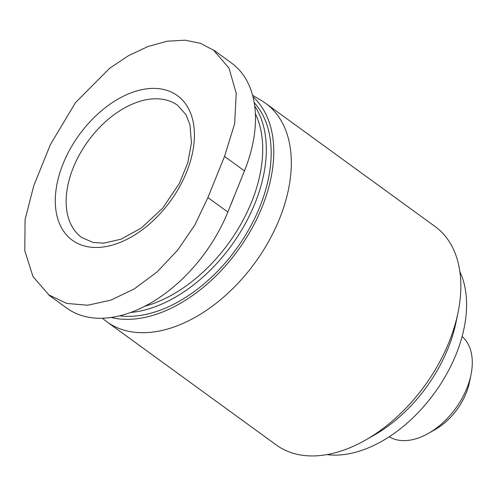 <?xml version="1.0" encoding="UTF-8"?>
<svg xmlns="http://www.w3.org/2000/svg" width="496" height="496" viewBox="0 0 496 496"><rect width="100%" height="100%" fill="white"/><g stroke="black" fill="none" stroke-linecap="round" stroke-linejoin="round"><path stroke-width="0.74" d="M48.906 295.132L66.656 308.035A126.034 79.484 -54 0 0 227.831 212.04L244.454 170.897A126.034 79.484 -54 0 0 231.508 63.029L213.757 50.121M462.117 336.505A62.062 39.141 126 0 1 470.977 374.858L469.402 382.472A49.91 31.477 126 0 1 435.197 429.517L428.445 433.361A62.062 39.141 126 0 1 389.224 436.759M470.977 374.858A62.062 39.141 126 0 1 428.445 433.361M234.137 196.435A99.665 62.856 126 0 1 230.621 205.139M254.212 102.66A129.89 81.921 126 0 1 243.84 237.894A129.89 81.921 126 0 1 119.53 315.822M252.979 96.745A133.238 84.029 126 0 1 244.85 240.25A133.238 84.029 126 0 1 111.067 317.452M252.594 95.275L261.584 100.645A135.036 85.163 126 0 1 265.627 103.317A135.036 85.163 126 0 1 255.099 262.613A135.036 85.163 126 0 1 106.807 321.749A135.036 85.163 126 0 1 103.019 318.723L102.43 318.209M265.627 103.317L435.141 226.567A135.036 85.163 126 0 1 457.982 312.84A135.036 85.163 126 0 1 365.434 440.126A135.036 85.163 126 0 1 276.322 444.999L106.807 321.749M457.982 312.84L455.979 322.505A119.604 75.429 126 0 1 374.015 435.24L365.434 440.126M459.885 271.727A119.604 75.429 126 0 1 434.496 393.049A119.604 75.429 126 0 1 326.914 454.609M207.905 197.551L224.527 156.414L234.67 123.616L236.22 93.341L229.028 68.181L213.658 50.257L200.452 43.319L185.039 40.182L167.158 41.224L148.112 46.463L128.675 55.583L109.61 68.299L75.429 102.715L50.412 144.541L33.79 185.678L25.091 219.53L24.8 250.716L32.984 276.594L49.005 294.996L66.749 303.447L87.705 305.226L110.701 300.192L134.298 288.908L157.046 271.963L177.605 250.189L194.909 224.917L207.905 197.551L227.831 212.04M156.953 88.505A89.379 56.37 126 0 1 162.291 211.277A89.379 56.37 126 0 1 55.354 203.986A89.379 56.37 126 0 1 156.953 88.505M255.397 113.782A127.317 80.296 126 0 1 240.163 225.432A127.317 80.296 126 0 1 144.621 306.311M254.708 105.97A129.89 81.921 126 0 1 241.329 230.584A129.89 81.921 126 0 1 130.448 312.517M244.454 170.897L224.527 156.414M159.03 98.884A81.666 51.503 126 0 1 177.735 105.4L185.969 114.688L189.931 124.614L191.444 142.792L187.829 162.676L179.372 183.427L162.651 208.19L141.434 227.924L121.067 239.171L103.85 243.164L93.099 242.476L81.685 237.497A81.666 51.503 126 0 1 79.794 154.07A81.666 51.503 126 0 1 159.03 98.884"/></g></svg>
